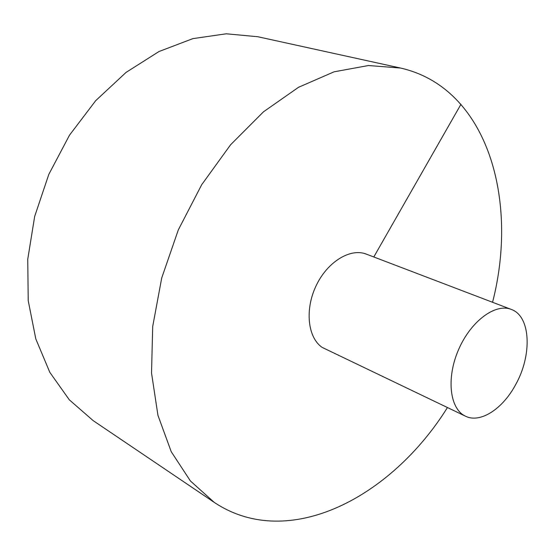 <?xml version="1.0" encoding="UTF-8"?>
<svg xmlns="http://www.w3.org/2000/svg" width="555" height="555" viewBox="0 0 555 555"><rect width="100%" height="100%" fill="white"/><g stroke="black" fill="none" stroke-linecap="round" stroke-linejoin="round"><path stroke-width="0.83" d="M492.562 302.281C518.946 200.05 487.616 87.669 400.433 68.022L257.77 36.727L226.246 33.793L192.883 38.621L158.994 51.525L126.075 72.393L95.731 100.635L69.514 135.156L48.805 174.388L34.667 216.443L27.75 259.234L28.222 300.692L35.804 338.918L49.832 372.356L69.34 399.85L93.205 420.655L214.251 502.393C288.6 551.989 391.587 497.176 447.427 407.571M400.433 68.022L368.485 65.525L334.075 71.817L298.541 87.288L263.472 111.826L230.609 144.744L201.687 184.725L178.308 229.902L161.713 277.986L152.701 326.5L151.529 373.002L157.939 415.32L171.238 451.714L190.414 480.977L214.251 502.393M511.238 309.406L366.307 254.121C350.385 247.78 327.401 261.752 316.114 285.756C304.653 309.669 307.768 337.669 322.164 347.409L465.472 416.188C480.262 423.625 502.705 408.924 515.581 384.747C532.363 355.138 530.851 316.149 511.238 309.406C495.351 302.947 470.584 321.317 458.423 349.969C446.06 378.524 449.841 409.132 465.472 416.188M460.976 104.264L373.792 256.979"/></g></svg>
